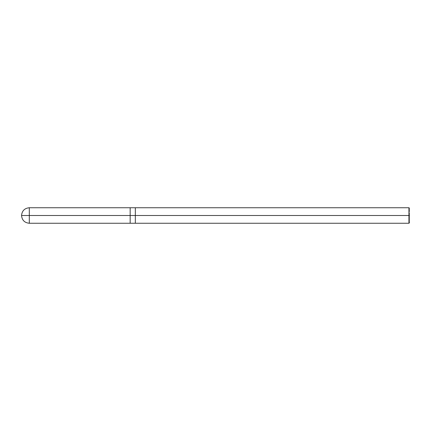 <?xml version="1.0" encoding="UTF-8"?>
<svg xmlns="http://www.w3.org/2000/svg" width="431" height="431" viewBox="0 0 431 431"><rect width="100%" height="100%" fill="white"/><g stroke="black" fill="none" stroke-linecap="round" stroke-linejoin="round"><path stroke-width="0.32" stroke-dasharray="2.15 1.62" d="M130.162 215.5L130.162 223.258L130.162 207.742L130.162 223.258L130.162 215.5L29.308 215.5L29.308 207.742L29.308 215.5L29.308 207.742L29.308 215.5L130.162 215.5L130.162 207.742L130.162 215.5L130.162 207.742L130.162 215.5L135.334 215.5L135.334 207.742L135.334 215.5L135.334 207.742L135.334 215.5L135.334 207.742L135.334 215.5L135.334 207.742L135.334 215.5L408.933 215.5L408.933 207.742L408.933 215.5L408.933 207.742L408.933 215.5L409.45 215.5C409.45 206.163 409.45 206.163 409.45 215.5C409.45 224.837 409.45 224.837 409.45 215.5L408.933 215.5L408.933 223.258L408.933 215.5L135.334 215.5L135.334 223.258L135.334 215.5L130.162 215.5L130.162 223.258L130.162 215.5M21.55 215.5L29.308 215.5L21.55 215.5M29.308 215.5L29.308 223.258L29.308 215.5M135.334 215.5L135.334 223.258L135.334 215.5M408.933 215.5L408.933 223.258L408.933 215.5"/><path stroke-width="0.65" d="M130.162 215.5L130.162 223.258L130.162 207.742L130.162 215.5L21.55 215.5L29.308 215.5L29.308 207.742L29.308 223.258L29.308 215.5L29.308 223.258L29.308 215.5L130.162 215.5L130.162 223.258L130.162 207.742L130.162 223.258L130.162 215.5L135.334 215.5L135.334 207.742L135.334 215.5L130.162 215.5M409.45 215.5C409.45 224.837 409.45 224.837 409.45 215.5C409.45 206.163 409.45 206.163 409.45 215.5L408.933 215.5L408.933 207.742L408.933 215.5L135.334 215.5L135.334 207.742L135.334 223.258L135.334 215.5L135.334 223.258L135.334 215.5L408.933 215.5L408.933 207.742L408.933 223.258L408.933 215.5L408.933 223.258L408.933 215.5L409.45 215.5C409.45 206.163 409.45 206.163 409.45 215.5C409.45 224.837 409.45 224.837 409.45 215.5M409.45 208.259L408.933 207.742L29.308 207.742C24.599 208.205 22.013 210.791 21.55 215.5C22.013 220.209 24.599 222.795 29.308 223.258L408.933 223.258L409.45 222.741"/></g></svg>
